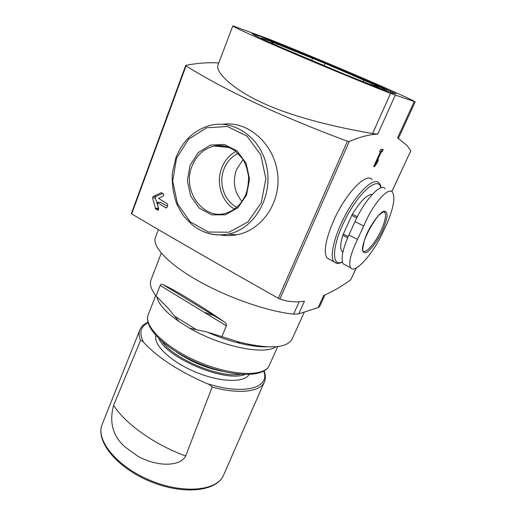 <?xml version="1.0" encoding="UTF-8"?>
<svg xmlns="http://www.w3.org/2000/svg" width="516" height="516" viewBox="0 0 516 516"><rect width="100%" height="100%" fill="white"/><g stroke="black" fill="none" stroke-linecap="round" stroke-linejoin="round"><path stroke-width="0.77" d="M185.708 455.989C181.619 463.639 170.635 464.71 162.398 464.019C153.594 463.026 145.447 460.453 137.972 456.299L125.059 446.94C112.849 436.272 109.031 422.391 113.604 405.286C125.149 423.649 153.903 444.353 185.708 455.989L212.128 387.052C210.896 385.42 209.174 384.259 206.955 383.562C244.139 395.566 270.39 387.851 263.721 371.152M155.755 335.935L155.632 337.206C155.161 346.849 172.376 362.413 195.396 371.997C218.384 381.659 241.553 382.988 248.086 375.88L248.905 374.9M148.021 322.752C140.333 326.654 138.856 333.175 143.59 342.321C157.793 357.627 178.917 371.378 206.955 383.562M381.247 235.844L387.084 223.422C393.476 207.98 395.32 197.641 392.612 192.416C388.767 185.915 372.842 203.775 363.696 226.008L357.517 239.411C350.57 253.917 348.274 263.373 350.622 267.772C354.428 274.08 371.01 256.284 381.247 235.844M385.097 188.746C381.24 182.232 364.689 199.86 355.014 221.59L348.913 234.954C342.534 249.628 340.644 259.264 343.243 263.876L345.623 265.153M161.276 253.13L150.962 279.949C149.35 284.148 151.046 289.489 156.064 295.971L168.461 308.549L178.968 321.545L189.682 328.234L207.206 332.059L239.901 342.269C269.584 349.306 286.999 348.223 292.14 339.006L304.337 312.051M156.064 295.971L160.154 285.464C160.915 284.193 161.734 283.845 162.611 284.413L162.682 284.445C175.853 290.572 200.485 305.472 223.95 321.681L162.682 284.445M221.861 336.587L226.408 325.841C226.556 324.125 225.782 322.764 224.073 321.765L223.95 321.681M166.971 207.329L167.745 205.304L167.345 203.807L158.554 198.344L163.443 196.028L163.559 193.958L161.127 192.7L153.162 196.531L152.633 197.95L155.593 208.915L158.019 210.193L158.651 208.741L157.045 202.375L165.81 207.864L166.971 207.329M218.758 63.004C208.864 62.268 197.95 63.036 186.024 65.313L186.031 65.925C226.537 91.08 280.323 116.184 347.391 141.236L349.261 141.436C360.155 136.882 369.662 134.431 377.77 134.076L372.571 133.56C345.63 128.942 300.364 119.635 266.327 104.632C232.232 89.739 215.204 71.75 217.907 65.242L232.832 25.852L268.436 38.913C319.61 59.243 406.989 96.569 415.025 101.787L390.554 93.409C365.534 83.637 322.429 65.855 287.87 51.02C253.24 36.152 232.316 26.497 232.832 25.852M324.951 294.939L319.701 306.401L318.153 307.581L298.745 313.863L304.479 301.144C295.9 302.511 287.689 301.815 279.859 299.048L278.356 298.287C219.874 265.314 170.99 237.186 131.703 213.908L131.348 213.663L185.702 65.493M220.293 234.948C225.692 235.902 231.149 235.857 236.663 234.812C262.167 230.284 281.955 201.53 277.382 172.054C273.138 142.545 247.08 120.641 223.028 124.272M381.26 151.885L382.021 151.988L383.124 149.576L380.756 149.24L379.653 151.672L380.427 151.775L373.7 166.584L374.545 166.655L376.873 163.308L378.428 159.889L376.1 163.237L381.26 151.885L380.608 151.588L382.021 151.988M372.126 179.82C366.889 171.376 345.475 193.448 333.484 220.977C325.551 239.688 323.397 252.027 327.021 257.994L330.221 259.709M318.153 307.581L323.687 295.487C332.581 291.65 341.592 286.438 350.719 279.84L356.227 267.998M391.786 191.63L410.788 150.82L407.169 145.635L397.584 137.875L414.187 101.646M410.788 150.82L391.831 191.655M356.304 267.959L350.719 279.84M298.745 313.863L293.623 314.128C267.985 311.567 227.904 297.706 197.867 280.659C167.758 263.605 151.865 246.203 155.451 237.373L158.393 229.626M342.914 252.079L341.876 251.202C340.089 248.609 340.392 243.288 342.798 235.238L352.37 214.166C360.581 200.956 367.205 194.377 372.242 194.429M243.068 159.554L236.599 169.371C232.426 181.4 234.225 192.087 241.985 201.453M238.147 153.433C231.703 156.522 227.021 161.624 224.099 168.745C218.216 182.851 224.189 201.066 236.799 207.239M235.889 151.44C229.485 154.961 224.815 160.341 221.861 167.59C215.682 182.529 221.474 201.724 234.458 209.083M113.604 405.286L140.546 340.444C141.616 340.347 142.629 340.973 143.59 342.321M215.836 146.176L216.127 145.718M381.376 151.691L382.388 149.466M379.744 151.465L380.427 151.775M373.81 166.345L374.545 166.655M376.254 163.011L376.873 163.308M373.907 166.352L376.08 163.224M380.608 151.588L375.455 162.933L376.1 163.237M162.734 193.455L155.826 196.506L155.297 197.918L158.406 207.774M167.39 206.232L160.36 202.304L157.045 202.375M324.048 65.738L325.028 63.384L277.227 44.047L271.1 41.77L273.557 44.105M325.028 63.384L371.965 83.695L379.512 88.062L352.441 77.465M125.059 446.94L137.972 456.299M212.128 387.052C239.23 394.592 260.606 391.767 264.385 381.917C265.753 378.641 265.663 374.977 264.115 370.927M363.696 226.008L355.014 221.59M357.517 239.411L348.913 234.954M156.838 296.829C158.373 303.982 165.752 312.225 178.968 321.545M155.697 295.507L148.221 314.728C143.177 325.951 166.049 348.397 199.453 362.297C232.806 376.325 264.85 376.848 269.3 365.373L277.737 346.552M214.211 315.76L203.865 312.103M189.682 328.234C221.448 346.733 264.74 355.389 275.873 346.746M207.206 332.059C217.133 336.451 226.975 339.941 236.734 342.521C247.783 345.391 257.342 346.804 265.424 346.752M166.017 306.207L166.997 307.13M278.356 298.287L347.391 141.236M131.703 213.908L186.031 65.925M279.859 299.048L349.261 141.436M395.269 95.183L377.77 134.076M293.623 314.128L299.19 301.712M390.554 93.409L372.571 133.56M261.006 36.662L252.15 33.727L257.49 36.784L277.511 45.853L343.882 73.962L374.074 86.146L392.412 93.093L395.985 93.764L364.689 79.374L307.897 55.367L261.006 36.662M342.372 261.87C330.937 267.591 331.878 245.203 345.843 218.3C359.665 191.294 378.538 175.73 380.879 187.818M336.742 263.295L333.807 261.638C329.105 255.962 335.207 232.426 347.616 210.999C359.968 189.501 374.648 177.04 379.086 183.167C379.976 183.851 380.679 185.367 381.208 187.721M203.285 231.549C211.302 234.928 219.59 235.786 228.156 234.129C253.749 229.362 272.906 197.66 266.856 167.326C261.206 136.882 232.271 117.764 207.387 126.214C192.642 131.425 182.154 141.926 175.917 157.735L172.292 173.092C171.776 183.793 173.273 194.093 176.788 203.994C179.839 210.154 182.387 214.475 184.425 216.952L192.365 224.976C203.098 233.329 215.03 236.38 228.156 234.129L236.663 234.819M176.536 158.251L172.666 181.148L177.498 203.691L190.152 221.796L208.445 232.032L229.046 232.206L247.97 221.88L261.244 202.775L265.869 178.678L260.703 154.71L246.867 136.031L227.453 126.497L206.619 127.781L188.534 139.217L176.536 158.251M190.043 165.346L187.379 180.755L190.636 195.957L199.208 208.103L211.534 214.862L225.311 214.817L237.85 207.8L246.558 195.054L249.55 179.11L246.145 163.282L237.05 150.878L224.221 144.428L210.341 145.119L198.183 152.633L190.043 165.346M192.075 166.029C181.439 190.81 203.846 221.461 227.15 212.811C232.032 211.031 236.36 208.051 240.127 203.859C244.694 197.351 248.306 193.068 248.557 176.549C247.287 168.951 245.281 163.017 242.552 158.747L235.264 150.962C229.13 146.654 222.144 145.009 214.295 146.028C203.949 148.485 196.544 155.155 192.075 166.029M230.484 148.06C225.228 145.641 219.835 144.964 214.295 146.028L229.181 147.486M147.905 322.313C143.932 324.054 141.261 326.564 139.888 329.84L102.142 424.449C95.454 439.967 116.668 466.483 150.072 480.351C183.399 494.399 217.178 490.884 223.531 475.223L264.385 381.917M139.888 329.84C138.675 332.852 138.894 336.387 140.546 340.444M158.986 338.78C167.126 358.31 224.989 382.517 244.61 374.597M162.321 341.792C174.131 359.11 219.5 378.086 240.127 374.339M176.311 351.886C190.552 361.671 206.155 368.198 223.118 371.468M239.888 343.327L238.676 342.366M249.286 345.314L248.209 344.249M259.651 346.636L259.18 346.133M196.448 329.756L174.601 316.153M226.408 325.841L160.154 285.464M343.25 234.064L348.171 236.612M342.798 235.238L347.668 237.773M352.37 214.166L357.375 216.701M351.738 215.378L356.762 217.926M382.272 231.174C377.654 240.585 371.739 248.796 367.115 252.163C364.406 253.382 362.825 252.466 362.374 249.402C362.742 245.152 364.322 239.753 367.102 233.219C371.939 223.267 378.228 214.675 382.859 211.625C385.478 210.709 386.916 211.915 387.155 215.249C386.613 219.623 384.981 224.931 382.272 231.174M380.95 230.762C375.08 243.578 365.186 254.607 362.787 250.692L362.651 249.125L364.283 240.617C368.095 230.981 372.875 222.596 378.609 215.462C382.253 212.444 384.214 211.225 384.491 211.792L384.878 212.405C386.394 215.475 385.084 221.59 380.95 230.762M383.865 211.728L384.878 212.405L383.601 211.773M166.571 207.838L165.81 207.864M161.585 192.745L161.005 192.745M155.826 196.506L153.162 196.531M155.297 197.918L152.633 197.95M158.509 208.18L155.174 208.283M158.67 208.812L155.593 208.915M158.238 210.089L157.47 210.115M384.497 90.19C393.211 92.983 374.023 84.102 345.868 72.066C317.766 60.043 283.858 46.182 268.83 40.622C261.386 37.874 259.529 37.494 263.27 39.48M388.303 91.616L386.729 90.874M363.116 81.709L363.845 80.038M371.391 84.998L371.965 83.695M276.66 45.473L277.227 44.047M311.58 60.501L312.535 58.192M350.603 267.817L343.243 263.876M266.462 346.817C258.671 347.055 248.764 345.63 236.734 342.521L239.901 342.269M415.148 101.897L398.436 138.333M327.021 257.994L333.807 261.638C336.8 263.405 336.393 264.508 342.456 262.173M102.142 424.449C95.234 440.987 116.532 467.451 149.692 481.247C182.799 495.173 216.604 491.761 223.531 475.223M155.632 337.206L155.813 335.529M248.086 375.88L249.157 374.577M148.221 314.728C142.913 327.441 165.875 349.603 198.963 363.47C232.065 377.293 263.973 378.086 269.3 365.373M224.073 321.765L162.611 284.413M341.876 251.202L342.979 251.782M161.469 192.7L161.127 192.7"/></g></svg>
